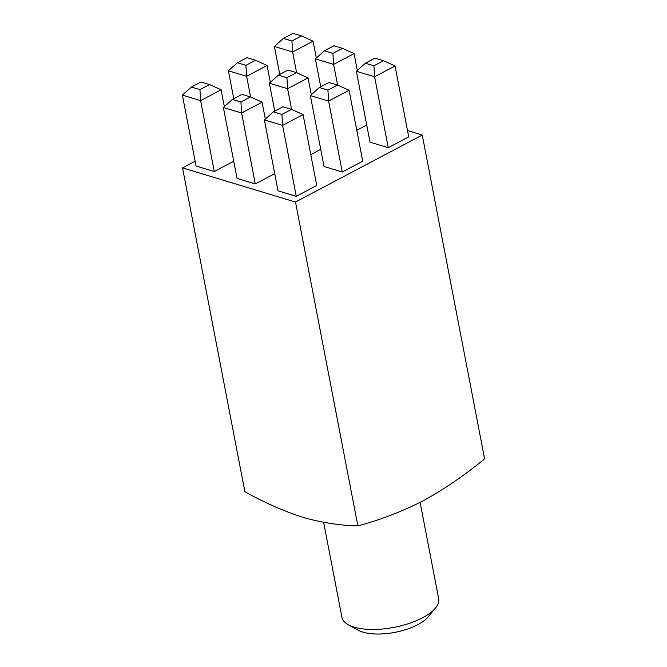 <?xml version="1.0" encoding="UTF-8"?>
<svg xmlns="http://www.w3.org/2000/svg" width="667" height="667" viewBox="0 0 667 667"><rect width="100%" height="100%" fill="white"/><g stroke="black" fill="none" stroke-linecap="round" stroke-linejoin="round"><path stroke-width="1" d="M435.434 608.071L428.114 616.917A39.403 15.775 169.1 0 1 417.825 624.662A39.403 15.775 169.1 0 1 358.504 630.323L348.424 624.829A49.258 19.718 -10.9 0 0 422.578 617.75A49.258 19.718 -10.9 0 0 435.434 608.071A49.258 19.718 -10.9 0 0 438.669 598.674L420.127 502.393M265.324 119.043L262.081 102.201L241.621 113.015L223.387 107.504L237.043 178.414L255.278 183.934L274.729 173.653M356.778 130.282L366.717 125.021M342.263 172.011L362.731 161.197L349.074 90.278L328.606 101.092L342.263 172.011L324.029 166.5L310.372 95.581L328.606 101.092L327.922 90.112L337.519 85.043L328.964 82.45L319.368 87.527L327.922 90.112M195.123 161.214L182.525 167.876L295.489 202.034L422.253 135.034L407.504 130.574M388.261 147.699L408.721 136.885L395.064 65.966L374.604 76.78L388.261 147.699L370.027 142.188L356.37 71.269L374.604 76.78L373.912 65.8L383.508 60.722L374.962 58.137L365.358 63.215L373.912 65.8M296.273 196.323L316.733 185.509L303.076 114.591L282.616 125.413L296.273 196.323L278.031 190.812L264.374 119.893L282.616 125.413L281.924 114.424L291.521 109.355L282.966 106.762L273.37 111.839L281.924 114.424M310.78 154.594L320.727 149.341M224.337 106.645L221.094 89.803L200.625 100.617L182.391 95.106L196.048 166.025L214.282 171.536L233.733 161.256M182.525 167.876L244.881 491.696C264.657 502.693 284.042 511.256 303.018 517.384C321.878 522.686 340.162 525.513 357.854 525.854C379.915 520.052 401.592 511.756 422.886 500.959C444.055 489.303 464.632 475.263 484.609 458.854L422.253 135.034M295.489 202.034L357.854 525.854M323.637 522.319L341.929 617.3A49.258 19.718 -10.9 0 0 348.424 624.829M395.064 65.966L383.508 60.722M365.358 63.215L356.37 71.269M357.32 70.419L354.077 53.568L333.608 64.391L315.374 58.871L320.752 86.793M332.925 53.402L342.521 48.332L333.967 45.748L324.37 50.817L332.925 53.402L333.608 64.391L337.594 85.076M311.322 94.731L308.079 77.889L287.619 88.703L269.376 83.183L274.754 111.106M286.927 77.714L296.523 72.645L287.969 70.06L278.372 75.129L286.927 77.714L287.619 88.703L291.596 109.388M240.929 102.026L250.525 96.957L241.979 94.372L232.374 99.441L240.929 102.026L241.621 113.015L255.278 183.934M316.325 58.021L313.081 41.179L292.621 51.993L274.379 46.482L279.756 74.396M291.929 41.012L301.526 35.935L292.971 33.35L283.375 38.419L291.929 41.012L292.621 51.993L296.598 72.678M270.327 82.333L267.083 65.491L246.623 76.305L228.389 70.794L233.767 98.708M245.931 65.324L255.528 60.247L246.982 57.662L237.377 62.74L245.931 65.324L246.623 76.305L250.609 96.99M199.942 89.636L209.538 84.559L200.984 81.974L191.387 87.052L199.942 89.636L200.625 100.617L214.282 171.536M349.074 90.278L337.519 85.043M319.368 87.527L310.372 95.581M303.076 114.591L291.521 109.355M273.37 111.839L264.374 119.893M354.077 53.568L342.521 48.332M324.37 50.817L315.374 58.871M308.079 77.889L296.523 72.645M278.372 75.129L269.376 83.183M262.081 102.201L250.525 96.957M232.374 99.441L223.387 107.504M313.081 41.179L301.526 35.935M283.375 38.419L274.379 46.482M267.083 65.491L255.528 60.247M237.377 62.74L228.389 70.794M221.094 89.803L209.538 84.559M191.387 87.052L182.391 95.106"/></g></svg>
